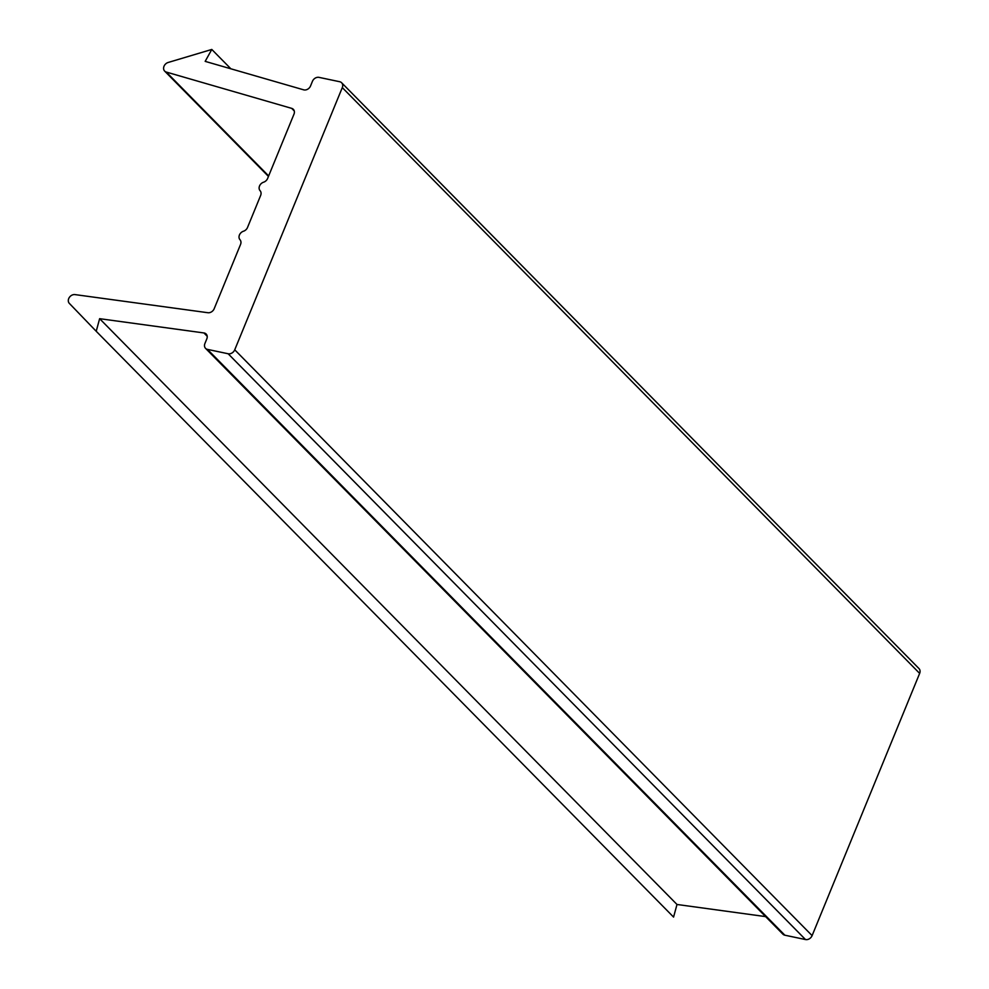 <?xml version="1.0" encoding="UTF-8"?>
<svg xmlns="http://www.w3.org/2000/svg" width="989" height="989" viewBox="0 0 989 989"><rect width="100%" height="100%" fill="white"/><g stroke="black" fill="none" stroke-linecap="round" stroke-linejoin="round"><path stroke-width="1.48" d="M312.45 81.308L310.534 85.969A5.514 4.426 135.4 0 1 303.635 89.826L205.168 61.367L211.794 49.45L168.167 62.468A5.514 4.426 -44.6 0 0 164.001 66.288A5.514 4.426 -44.6 0 0 164.668 71.109A5.514 4.426 -44.6 0 0 166.288 72.061L291.706 108.37A5.514 4.426 135.4 0 1 293.325 109.322A5.514 4.426 135.4 0 1 293.993 114.155L267.623 178.453A5.514 4.426 135.4 0 1 263.581 182.211A5.514 4.426 -44.6 0 0 260.095 190.704A5.514 4.426 135.4 0 1 260.651 195.439L247.522 227.47A5.514 4.426 135.4 0 1 243.479 231.228A5.514 4.426 -44.6 0 0 239.993 239.721A5.514 4.426 135.4 0 1 240.55 244.444L214.18 308.741A5.514 4.426 135.4 0 1 207.888 312.722L75.016 294.598A5.514 4.426 -44.6 0 0 69.255 297.565A5.514 4.426 -44.6 0 0 69.354 303.4L96.217 331.278L99.629 318.681L203.932 332.947A5.514 4.426 135.4 0 1 206.157 334.035A5.514 4.426 135.4 0 1 206.812 338.868L204.908 343.529A5.514 4.426 -44.6 0 0 205.564 348.363A5.514 4.426 -44.6 0 0 207.48 349.389L228.138 353.753A5.514 4.426 -44.6 0 0 234.739 349.809L342.293 87.601A5.514 4.426 -44.6 0 0 341.625 82.755A5.514 4.426 -44.6 0 0 339.709 81.728L319.051 77.377A5.514 4.426 -44.6 0 0 312.45 81.308M211.794 49.45L230.857 68.785M96.217 331.278L673.571 917.075L676.995 904.478L765.61 916.605M99.629 318.681L676.995 904.478M205.564 348.363L782.917 934.172A5.514 4.426 -44.6 0 0 784.846 935.198L805.503 939.55A5.514 4.426 -44.6 0 0 812.105 935.619L919.646 673.398A5.514 4.426 -44.6 0 0 918.979 668.552L341.625 82.755M166.288 72.061L268.649 175.931M291.706 108.37L294.252 110.953M203.932 332.947L207.196 336.272M207.48 349.389L784.846 935.198M228.138 353.753L805.503 939.55M234.739 349.809L812.105 935.619M342.293 87.601L919.646 673.398M164.668 71.109L268.452 176.413"/></g></svg>
